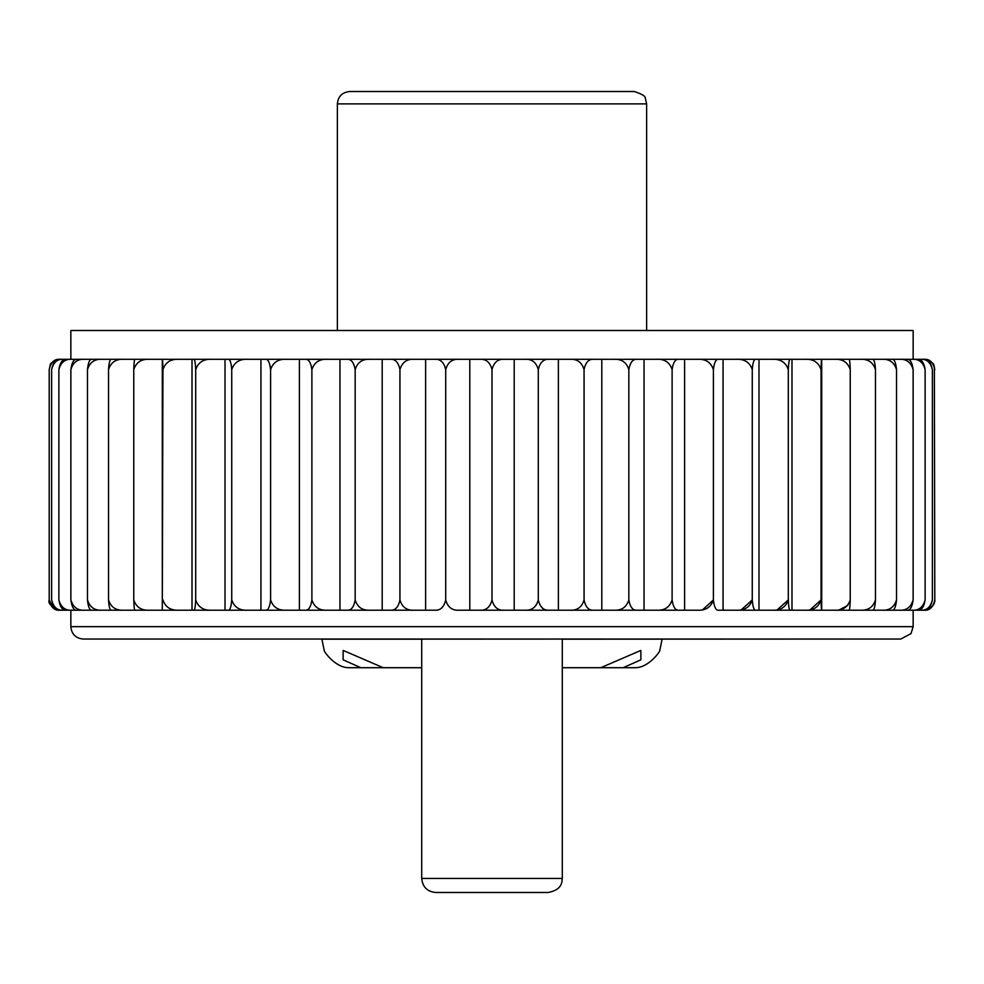 <?xml version="1.0" encoding="UTF-8"?>
<svg xmlns="http://www.w3.org/2000/svg" width="984" height="984" viewBox="0 0 984 984"><rect width="100%" height="100%" fill="white"/><g stroke="black" fill="none" stroke-linecap="round" stroke-linejoin="round"><path stroke-width="1.48" d="M70.848 610.215L70.848 626.673C71.586 634.176 75.706 638.309 83.222 639.034L448.249 639.034L421.718 639.034L421.718 878.429L562.282 878.429C561.864 882.341 562.184 889.733 548.223 892.488L435.777 892.488C427.228 891.652 422.542 886.965 421.718 878.429M562.282 878.429L562.282 639.034L535.751 639.034L900.778 639.034L562.282 639.182M448.249 639.034L535.751 639.034M557.928 91.512L426.072 91.512M600.769 667.718L640.842 650.424L640.904 659.809L623.106 667.718L562.282 667.718M421.718 667.718L360.894 667.718L343.096 659.821L343.158 650.424L383.231 667.718M635.234 667.718C648.948 667.804 660.596 650.805 659.797 650.424C660.473 650.977 648.837 667.804 635.197 667.718C648.837 667.804 660.473 650.977 659.797 650.424C660.596 650.805 648.948 667.804 635.234 667.718L623.106 667.718M348.767 667.718C335.126 667.804 323.49 650.965 324.203 650.424C323.441 650.818 335.089 667.804 348.803 667.718L348.767 667.718C335.126 667.804 323.49 650.965 324.203 650.424C323.441 650.818 335.089 667.804 348.803 667.718L360.894 667.718M324.203 650.424L321.903 639.182L421.718 639.182M58.88 599.908C60.848 607.177 65.104 610.609 71.66 610.215L66.605 610.215C62.644 610.609 60.061 607.177 58.88 599.908L58.88 369.615C60.061 362.346 62.644 358.914 66.605 359.295L286.369 359.295C278.288 358.914 273.023 362.346 270.6 369.615L270.6 599.908C269.788 607.177 268.017 610.609 265.311 610.215L434.719 610.215C440.352 610.609 444.018 607.177 445.715 599.908L445.715 369.615C444.018 362.346 440.352 358.914 434.719 359.295L917.395 359.295C921.356 358.914 923.939 362.346 925.12 369.615C923.152 362.346 918.896 358.914 912.34 359.295M414.006 610.215C406.798 610.609 402.099 607.177 399.934 599.908C398.446 607.177 395.199 610.609 390.217 610.215L425.629 610.215L425.629 359.295L434.719 359.295M504.165 359.295C497.929 358.914 493.87 362.346 492 369.615L492 599.908C490.13 607.177 486.071 610.609 479.835 610.215L469.798 610.215L469.798 359.295M458.901 359.295C452.136 358.914 447.745 362.346 445.715 369.615M445.715 599.908C447.745 607.177 452.136 610.609 458.901 610.215L469.798 610.215M549.281 359.295C543.648 358.914 539.982 362.346 538.285 369.615L538.285 599.908C536.255 607.177 531.864 610.609 525.099 610.215L514.202 610.215L514.202 359.295M492 599.908C493.87 607.177 497.929 610.609 504.165 610.215L514.202 610.215M538.285 369.615C536.255 362.346 531.864 358.914 525.099 359.295M558.371 359.295L558.371 610.215L569.994 610.215C577.202 610.609 581.901 607.177 584.066 599.908L584.066 369.615C581.901 362.346 577.202 358.914 569.994 359.295M637.152 359.295C632.884 358.914 630.117 362.346 628.837 369.615L628.837 599.908C626.55 607.177 621.617 610.609 614.028 610.215L601.802 610.215L601.802 359.295M593.783 359.295C588.801 358.914 585.554 362.346 584.066 369.615M584.066 599.908C585.554 607.177 588.801 610.609 593.783 610.215L601.802 610.215M678.948 359.295C675.442 358.914 673.154 362.346 672.109 369.615L672.109 599.908C669.735 607.177 664.618 610.609 656.734 610.215L644.04 610.215L644.04 359.295M628.837 599.908C630.117 607.177 632.884 610.609 637.152 610.215L644.04 610.215M672.109 369.615C669.735 362.346 664.618 358.914 656.734 359.295M684.606 359.295L684.606 610.215L697.631 610.215C705.712 610.609 710.977 607.177 713.4 599.908L713.4 369.615C710.977 362.346 705.712 358.914 697.631 359.295M755.946 359.295C754.064 358.914 752.834 362.346 752.268 369.615L752.268 599.908C749.808 607.177 744.482 610.609 736.278 610.215L723.056 610.215L723.056 359.295L821.419 359.295L821.062 369.615C818.614 362.346 813.301 358.914 805.146 359.295M270.6 369.615C269.788 362.346 268.017 358.914 265.311 359.295L718.689 359.295C715.983 358.914 714.212 362.346 713.4 369.615M702.711 609.686L713.4 599.908C714.212 607.177 715.983 610.609 718.689 610.215L755.946 610.215C754.064 610.609 752.834 607.177 752.268 599.908L741.419 609.686M790.312 359.295C789.279 358.914 788.602 362.346 788.295 369.615L788.295 599.908C785.822 607.177 780.472 610.609 772.243 610.215L758.984 610.215L758.984 359.295M791.985 359.295L791.985 610.215L805.146 610.215C813.301 610.609 818.614 607.177 821.062 599.908L821.419 610.215L736.278 610.215M788.295 369.615C785.822 362.346 780.472 358.914 772.243 359.295M810.262 609.686L821.062 599.908L821.062 369.615M850.237 369.615L850.237 599.908C847.827 607.177 842.624 610.609 834.604 610.215L821.701 610.215L821.701 359.295L848.897 359.295C849.586 358.914 850.028 362.346 850.237 369.615C847.827 362.346 842.624 358.914 834.604 359.295M925.12 369.615L925.12 599.908C923.152 607.177 918.896 610.609 912.34 610.215L805.146 610.215M850.237 599.908C850.028 607.177 849.586 610.609 848.897 610.215L834.604 610.215M847.802 610.215L860.324 610.215C868.097 610.609 873.14 607.177 875.477 599.908L875.477 369.615C873.14 362.346 868.085 358.914 860.324 359.295L872.476 359.295C874.013 358.914 875.01 362.346 875.477 369.615M847.802 359.295L860.324 359.295M870.004 610.215L881.996 610.215C889.438 610.609 894.284 607.177 896.522 599.908L896.522 369.615C894.284 362.346 889.438 358.914 881.996 359.295L891.885 359.295C894.259 358.914 895.809 362.346 896.522 369.615M870.004 359.295L881.996 359.295M896.522 599.908C895.809 607.177 894.259 610.609 891.885 610.215L881.996 610.215M906.916 359.295C910.102 358.914 912.168 362.346 913.127 369.615C911.012 362.346 906.436 358.914 899.401 359.295L906.916 359.295M913.127 599.908C912.168 607.177 910.102 610.609 906.916 610.215L899.401 610.215C906.436 610.609 911.012 607.177 913.127 599.908L913.127 369.615M911.024 610.215L920.68 610.215C926.682 610.609 930.569 607.177 932.377 599.908L932.377 369.615C930.569 362.346 926.67 358.914 920.68 359.295L923.226 359.295C927.912 358.914 930.962 362.346 932.377 369.615M911.024 359.295L920.68 359.295M932.377 599.908C930.962 607.177 927.912 610.609 923.226 610.215L920.68 610.215M933.804 365.199L934.8 369.615C933.189 362.346 929.696 358.914 924.32 359.295L915.661 359.295M915.661 610.215L924.32 610.215C929.696 610.609 933.189 607.177 934.8 599.908L934.369 366.651C932.98 365.987 936.805 363.17 924.493 359.295M924.493 610.215L926.104 610.092C935.821 606.919 934.984 599.108 934.8 599.908L933.791 604.361M847.802 605.467L839.635 609.686M772.243 610.215L790.312 610.215C789.279 610.609 788.602 607.177 788.295 599.908L777.409 609.686M337.377 330.489L337.377 103.886C338.102 96.37 342.223 92.25 349.738 91.512L634.262 91.512C642.072 94.046 645.775 96.346 645.369 98.437L646.623 103.886L646.623 330.489M70.848 359.295L70.848 330.489L913.152 330.489L913.152 359.295M53.087 607.964L49.2 599.908L49.2 369.615C50.811 362.346 54.304 358.914 59.68 359.295L68.339 359.295M63.32 359.295C57.318 358.914 53.431 362.346 51.623 369.615C53.038 362.346 56.088 358.914 60.774 359.295L72.976 359.295M70.873 599.908C72.988 607.177 77.564 610.609 84.599 610.215L77.084 610.215C73.898 610.609 71.832 607.177 70.873 599.908L70.873 369.615C71.832 362.346 73.898 358.914 77.084 359.295L95.928 359.295M102.004 359.295C94.562 358.914 89.716 362.346 87.478 369.615C88.191 362.346 89.741 358.914 92.115 359.295L113.996 359.295M108.523 599.908C110.86 607.177 115.915 610.609 123.676 610.215L111.524 610.215C109.987 610.609 108.99 607.177 108.523 599.908L108.523 369.615C108.99 362.346 109.987 358.914 111.524 359.295L136.198 359.295M133.762 599.908C136.173 607.177 141.376 610.609 149.396 610.215L135.103 610.215C134.414 610.609 133.972 607.177 133.762 599.908L133.762 369.615C133.972 362.346 134.414 358.914 135.103 359.295L260.945 359.295L260.945 610.215L247.722 610.215C239.53 610.609 234.192 607.177 231.732 599.908L231.732 369.615C231.166 362.346 229.936 358.914 228.054 359.295M286.369 359.295L425.629 359.295M888.072 359.295L899.401 359.295M59.507 359.295C53.001 361.423 49.901 363.367 50.221 365.15L49.2 369.615L50.209 365.162M59.507 610.215L57.896 610.092C50.799 606.341 47.909 602.946 49.2 599.908C50.811 607.177 54.304 610.609 59.68 610.215L68.339 610.215M51.623 599.908C53.431 607.177 57.33 610.609 63.32 610.215L60.774 610.215C56.088 610.609 53.038 607.177 51.623 599.908L51.623 369.615M72.976 610.215L63.32 610.215M84.599 359.295C77.564 358.914 72.988 362.346 70.873 369.615M95.928 610.215L84.599 610.215M87.478 599.908C89.716 607.177 94.562 610.609 102.004 610.215L92.115 610.215C89.741 610.609 88.191 607.177 87.478 599.908L87.478 369.615M113.996 610.215L102.004 610.215M178.854 359.295C170.699 358.914 165.386 362.346 162.938 369.615L162.298 610.215L162.298 359.295M149.396 359.295C141.376 358.914 136.173 362.346 133.762 369.615M162.298 610.215L149.396 610.215M211.757 359.295C203.528 358.914 198.178 362.346 195.705 369.615L195.705 599.908C195.398 607.177 194.721 610.609 193.688 610.215L192.015 610.215L192.015 359.295M162.938 599.908C165.386 607.177 170.699 610.609 178.854 610.215L192.015 610.215M195.705 369.615C195.398 362.346 194.721 358.914 193.688 359.295M225.016 359.295L225.016 610.215L228.054 610.215C229.936 610.609 231.166 607.177 231.732 599.908M247.722 359.295C239.518 358.914 234.192 362.346 231.732 369.615M327.266 359.295C319.382 358.914 314.265 362.346 311.891 369.615L311.891 599.908C310.846 607.177 308.558 610.609 305.052 610.215L299.394 610.215L299.394 359.295M270.6 599.908C273.023 607.177 278.288 610.609 286.369 610.215L299.394 610.215M311.891 369.615C310.846 362.346 308.558 358.914 305.052 359.295M339.96 359.295L339.96 610.215L346.848 610.215C351.116 610.609 353.883 607.177 355.163 599.908L355.163 369.615C353.883 362.346 351.116 358.914 346.848 359.295M390.217 610.215L382.198 610.215L382.198 359.295M369.972 359.295C362.383 358.914 357.45 362.346 355.163 369.615M355.163 599.908C357.45 607.177 362.383 610.609 369.972 610.215L382.198 610.215M321.903 639.182L662.097 639.034M71.66 610.215L286.369 610.215M458.901 610.215L697.631 610.215M162.581 610.215L178.854 610.215M193.688 610.215L211.757 610.215C203.528 610.609 198.178 607.177 195.705 599.908M228.054 610.215L247.722 610.215M305.052 610.215L327.266 610.215C319.382 610.609 314.265 607.177 311.891 599.908M346.848 610.215L369.972 610.215M479.835 610.215L504.165 610.215M525.099 610.215L549.281 610.215C543.648 610.609 539.982 607.177 538.285 599.908M569.994 610.215L593.783 610.215M614.028 610.215L637.152 610.215M656.734 610.215L678.948 610.215C675.442 610.609 673.154 607.177 672.109 599.908M860.324 610.215L872.476 610.215C874.013 610.609 875.01 607.177 875.477 599.908M912.34 610.215L917.395 610.215C921.356 610.609 923.939 607.177 925.12 599.908M339.96 610.215L327.266 610.215M225.016 610.215L211.757 610.215M136.198 610.215L123.676 610.215M899.401 610.215L888.072 610.215M791.985 610.215L790.312 610.215M684.606 610.215L678.948 610.215M558.371 610.215L549.281 610.215M414.006 359.295C406.798 358.914 402.099 362.346 399.934 369.615C398.446 362.346 395.199 358.914 390.217 359.295M399.934 599.908L399.934 369.615M162.938 369.615L162.581 359.295M123.676 359.295C115.903 358.914 110.86 362.346 108.523 369.615M71.66 359.295C65.104 358.914 60.848 362.346 58.88 369.615M492 369.615C490.13 362.346 486.071 358.914 479.835 359.295M628.837 369.615C626.55 362.346 621.617 358.914 614.028 359.295M752.268 369.615C749.808 362.346 744.47 358.914 736.278 359.295M70.848 626.673L913.152 626.673L911.012 633.622L900.778 639.034M337.377 103.886L646.623 103.886M659.797 650.424L662.097 639.182M913.152 610.215L913.152 626.673"/></g></svg>
